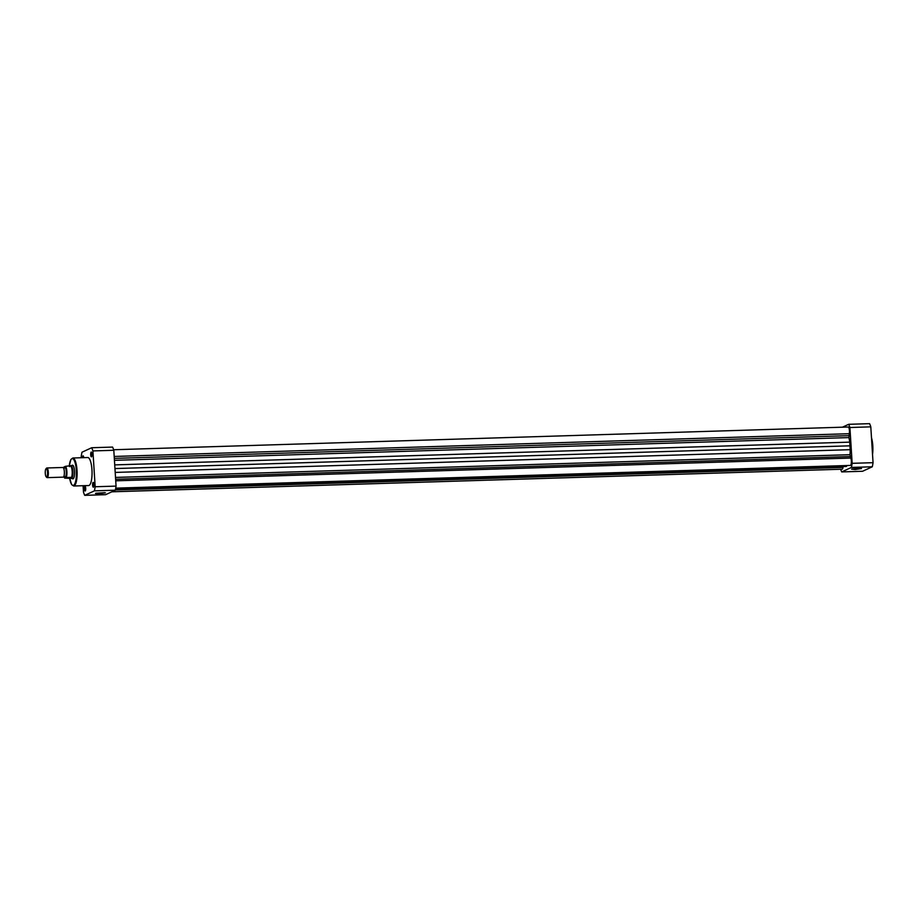 <?xml version="1.0" encoding="UTF-8"?>
<svg xmlns="http://www.w3.org/2000/svg" width="919" height="919" viewBox="0 0 919 919"><rect width="100%" height="100%" fill="white"/><g stroke="black" fill="none" stroke-linecap="round" stroke-linejoin="round"><path stroke-width="1.38" d="M113.623 449.747L848.214 427.013A4.021 1.103 88.2 0 1 849.294 429.368A4.021 1.103 88.2 0 1 849.248 433.711L848.926 437.582A18.116 4.963 88.2 0 1 849.707 442.142L850.178 449.678A18.116 4.963 88.2 0 1 850.006 454.687L850.776 458.064A4.021 1.103 88.2 0 1 851.339 462.556A4.021 1.103 88.2 0 1 850.374 465.416L115.725 488.15M847.088 465.508L846.342 466.484L115.541 489.103M843.171 466.588L843.01 467.449A4.021 1.103 88.2 0 1 842.16 469.207L111.854 491.803M849.248 433.711L114.197 456.456M850.167 445.818L114.955 468.564M850.776 458.064L115.725 480.809M843.01 467.449L115.357 489.965M857.909 468.299L861.528 468.541L855.221 469.54L851.591 469.172L857.909 468.299M852.12 468.931L860.965 468.38M848.685 424.314L869.581 423.659A28.259 7.743 88.2 0 1 870.798 426.853L873.05 462.682A28.259 7.743 88.2 0 1 872.292 466.783L862.596 471.263L841.701 471.918L851.396 467.438A28.259 7.743 -91.8 0 0 852.154 463.325L849.903 427.507A28.259 7.743 -91.8 0 0 848.685 424.314L842.436 427.197M852.154 463.325L873.05 462.682M870.798 426.853L849.903 427.507M872.292 466.783L851.396 467.438M840.655 469.253A28.259 7.743 -91.8 0 0 841.701 471.918M63.032 477.11A4.836 1.321 -91.8 0 0 63.193 477.145A4.836 1.321 -91.8 0 0 63.342 477.11A4.836 1.321 -91.8 0 0 64.1 475.628A4.836 1.321 -91.8 0 0 63.893 468.931A4.836 1.321 -91.8 0 0 62.894 467.484A4.836 1.321 -91.8 0 0 62.745 467.518M45.95 468.839L46.513 468.196A4.836 1.321 88.2 0 1 46.731 468.012A4.836 1.321 88.2 0 1 46.88 467.978A4.836 1.321 88.2 0 1 48.339 472.492A4.836 1.321 88.2 0 1 47.328 477.604A4.836 1.321 88.2 0 1 47.179 477.639A4.836 1.321 88.2 0 1 46.8 477.455L46.203 476.846A4.181 1.149 -91.8 0 0 46.662 476.972A4.181 1.149 -91.8 0 0 47.524 472.309A4.181 1.149 -91.8 0 0 46.134 468.69A4.181 1.149 -91.8 0 0 45.95 468.839A4.181 1.149 -91.8 0 0 45.261 472.86A4.181 1.149 -91.8 0 0 46.203 476.846M64.376 476.318A4.836 1.321 -91.8 0 0 65.272 477.041A4.836 1.321 -91.8 0 0 66.271 471.654A4.836 1.321 -91.8 0 0 64.675 467.461A4.836 1.321 -91.8 0 0 64.135 468.231M63.928 476.467A5.996 1.643 -91.8 0 0 64.778 478.098L71.567 478.454A6.444 1.769 -91.8 0 0 72.923 471.631A6.444 1.769 -91.8 0 0 70.97 465.623A6.444 1.769 -91.8 0 0 70.82 465.646L70.82 465.646M64.847 478.167L65.881 477.593A5.996 1.643 -91.8 0 0 66.582 471.504A5.996 1.643 -91.8 0 0 65.18 466.404L65.571 466.324A6.238 1.712 88.2 0 1 66.88 471.47A6.238 1.712 88.2 0 1 66.283 477.501L65.881 477.593M64.135 466.99L65.18 466.404M69.798 478.018L71.234 477.352L66.283 477.501M70.051 478.041L71.234 477.352M70.223 478.11L71.567 478.454L71.441 477.398M69.499 466.645L70.763 465.669L65.571 466.324M70.763 465.669L70.763 466.059A6.238 1.712 -91.8 0 1 72.164 471.309A6.238 1.712 -91.8 0 1 71.487 477.512M93.91 484.508A2.412 0.666 88.2 0 1 93.52 487.116A2.412 0.666 88.2 0 1 92.612 485.117A2.412 0.666 88.2 0 1 93.37 482.486A2.412 0.666 88.2 0 1 93.91 484.508M93.566 482.785L93.692 486.806M85.697 488.311A2.412 0.666 88.2 0 1 85.306 490.918A2.412 0.666 88.2 0 1 84.399 488.908A2.412 0.666 88.2 0 1 85.157 486.289A2.412 0.666 88.2 0 1 85.697 488.311M85.352 486.588L85.478 490.608M91.992 454.17A2.412 0.666 88.2 0 1 91.613 456.777A2.412 0.666 88.2 0 1 90.705 454.767A2.412 0.666 88.2 0 1 91.463 452.148A2.412 0.666 88.2 0 1 91.992 454.17M91.647 452.447L91.774 456.467M71.889 465.6A6.847 1.872 88.2 0 1 73.049 465.439A6.847 1.872 88.2 0 1 74.554 471.171A6.847 1.872 88.2 0 1 73.451 478.558A6.847 1.872 88.2 0 1 72.279 478.477M71.372 478.5L73.302 478.443A6.444 1.769 -91.8 0 0 73.623 478.317M99.091 493.836L95.461 493.457L105.398 492.837L99.091 493.836M96.001 493.227L104.846 492.676M91.957 469.793A14.015 3.837 -91.8 0 0 87.764 457.536L72.819 457.995A14.015 3.837 88.2 0 1 77.024 470.264A14.015 3.837 88.2 0 1 73.692 486.002L88.626 485.542A14.015 3.837 -91.8 0 0 91.957 469.793M91.693 447.737L112.589 447.082A28.259 7.743 88.2 0 1 113.807 450.276L116.058 486.105A28.259 7.743 88.2 0 1 115.3 490.206L105.605 494.686L84.709 495.341L94.404 490.861A28.259 7.743 -91.8 0 0 95.162 486.748L92.911 450.93A28.259 7.743 -91.8 0 0 91.693 447.737L81.998 452.217A28.259 7.743 -91.8 0 0 81.24 456.318L81.32 457.731M82.48 457.696A2.412 0.666 88.2 0 1 83.25 455.939A2.412 0.666 88.2 0 1 83.755 457.651M83.078 485.714L83.491 492.147A28.259 7.743 -91.8 0 0 84.709 495.341M113.807 450.276L92.911 450.93M95.162 486.748L116.058 486.105M115.3 490.206L94.404 490.861M73.233 465.669A6.444 1.769 -91.8 0 0 72.9 465.565L70.97 465.623M83.445 456.238L82.974 457.685M850.201 456.548L115.633 479.27M848.926 437.582L114.438 460.316M848.88 435.663L114.312 458.386M849.707 442.142L114.726 464.888M850.178 449.678L115.197 472.423M850.006 454.687L115.507 477.421M872.384 452.159A14.015 3.837 -91.8 0 0 872.407 445.646A14.015 3.837 -91.8 0 0 871.591 439.512M871.476 437.743A13.452 3.687 88.2 0 1 872.797 445.704A13.452 3.687 88.2 0 1 872.533 454.388M64.077 466.921A5.996 1.643 -91.8 0 0 63.664 468.116L64.02 466.955M69.591 478.018A13.452 3.687 -91.8 0 0 74.152 484.876A13.452 3.687 -91.8 0 0 76.323 470.344A13.452 3.687 -91.8 0 0 72.923 458.753A13.452 3.687 -91.8 0 0 69.224 466.209L70.843 459.569L72.819 457.995M871.465 437.57L872.809 445.681L872.533 454.526M63.756 476.57L64.525 476.547L64.123 475.628M63.491 468.024L64.261 468.001L63.916 468.931M62.894 467.484L46.88 467.978M63.193 477.145L47.179 477.639M63.916 476.479L64.721 478.156M69.568 478.018L71.613 484.543L73.692 486.002"/></g></svg>
